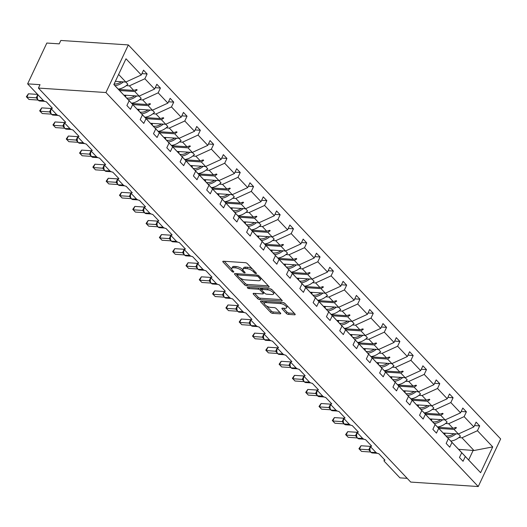 <?xml version="1.0" encoding="UTF-8"?>
<svg xmlns="http://www.w3.org/2000/svg" width="527" height="527" viewBox="0 0 527 527"><rect width="100%" height="100%" fill="white"/><g stroke="black" fill="none" stroke-linecap="round" stroke-linejoin="round"><path stroke-width="0.79" d="M255.997 273.618A1.12 0.441 -154.8 0 0 256.425 273.473A1.12 0.441 -154.8 0 0 256.26 273.052L247.367 263.638A1.607 0.632 -154.8 0 0 245.312 262.677L223.428 261.227A1.607 0.632 -154.8 0 0 222.809 261.432A1.607 0.632 -154.8 0 0 223.046 262.031L231.939 271.445A1.12 0.441 -154.8 0 0 233.375 272.123A1.12 0.441 -154.8 0 0 233.81 271.978A1.12 0.441 -154.8 0 0 233.645 271.557L232.493 270.338A5.132 2.016 -154.8 0 1 231.735 268.414A5.132 2.016 -154.8 0 1 233.705 267.762L235.529 267.881A5.132 2.016 -154.8 0 1 242.097 270.977L243.25 272.195A1.12 0.441 -154.8 0 0 244.686 272.867A1.12 0.441 -154.8 0 0 245.114 272.729A1.12 0.441 -154.8 0 0 244.95 272.307L243.803 271.089A5.132 2.016 -154.8 0 1 243.046 269.159A5.132 2.016 -154.8 0 1 245.015 268.507L246.84 268.632A5.132 2.016 -154.8 0 1 253.408 271.721L254.561 272.94A1.12 0.441 -154.8 0 0 255.997 273.618M286.378 313.433A1.607 0.632 -154.8 0 0 288.434 314.402L294.573 314.803A1.607 0.632 -154.8 0 0 295.186 314.599A1.607 0.632 -154.8 0 0 294.955 314L285.074 303.545A1.607 0.632 -154.8 0 0 283.025 302.577L261.135 301.134A1.607 0.632 -154.8 0 0 260.516 301.339A1.607 0.632 -154.8 0 0 260.753 301.938L270.634 312.392A1.607 0.632 -154.8 0 0 272.683 313.361L280.1 313.848A1.607 0.632 -154.8 0 0 280.72 313.644A1.607 0.632 -154.8 0 0 280.483 313.045L276.253 308.572A1.607 0.632 -154.8 0 0 274.198 307.603L270.522 307.36A4.295 1.686 -154.8 0 1 266.135 305.7A4.295 1.686 -154.8 0 1 264.402 303.163A4.295 1.686 -154.8 0 1 266.043 302.623L280.456 303.572A4.295 1.686 -154.8 0 1 284.843 305.232A4.295 1.686 -154.8 0 1 286.576 307.768A4.295 1.686 -154.8 0 1 284.936 308.315L282.531 308.157A1.607 0.632 -154.8 0 0 281.919 308.354A1.607 0.632 -154.8 0 0 282.149 308.96L286.378 313.433L287.017 312.07A1.607 0.632 -154.8 0 0 289.073 313.038L294.376 313.387M105.934 92.535L478.246 486.54L500.65 438.925L128.344 44.92L105.934 92.535L38.418 88.075L40.019 84.676L27.628 83.859L43.148 100.282A2.451 0.962 -154.8 0 0 46.284 101.757L52.423 108.252A2.451 0.962 25.2 0 0 51.488 108.562A2.451 0.962 25.2 0 0 51.844 109.484L56.448 114.359A2.451 0.962 -154.8 0 0 59.584 115.835L65.73 122.33A2.451 0.962 25.2 0 0 64.788 122.639A2.451 0.962 25.2 0 0 65.15 123.562L69.755 128.436A2.451 0.962 -154.8 0 0 72.891 129.912L79.03 136.407A2.451 0.962 25.2 0 0 78.088 136.717A2.451 0.962 25.2 0 0 78.451 137.639L83.055 142.514A2.451 0.962 -154.8 0 0 86.191 143.99L92.33 150.491A2.451 0.962 25.2 0 0 91.395 150.801A2.451 0.962 25.2 0 0 91.751 151.717L96.355 156.591A2.451 0.962 -154.8 0 0 99.498 158.067L105.637 164.569A2.451 0.962 25.2 0 0 104.695 164.879A2.451 0.962 25.2 0 0 105.057 165.801L109.662 170.669A2.451 0.962 -154.8 0 0 112.798 172.145L118.937 178.646A2.451 0.962 25.2 0 0 118.002 178.956A2.451 0.962 25.2 0 0 118.358 179.878L122.962 184.746A2.451 0.962 -154.8 0 0 126.105 186.222L132.244 192.724A2.451 0.962 25.2 0 0 131.302 193.034A2.451 0.962 25.2 0 0 131.664 193.956L136.269 198.824A2.451 0.962 -154.8 0 0 139.405 200.306L145.544 206.801A2.451 0.962 25.2 0 0 144.602 207.111A2.451 0.962 25.2 0 0 144.965 208.033L149.569 212.908A2.451 0.962 -154.8 0 0 152.705 214.384L158.844 220.879A2.451 0.962 25.2 0 0 157.909 221.188A2.451 0.962 25.2 0 0 158.265 222.111L162.869 226.985A2.451 0.962 -154.8 0 0 166.012 228.461L172.151 234.956A2.451 0.962 25.2 0 0 171.209 235.266A2.451 0.962 25.2 0 0 171.571 236.188L176.176 241.063A2.451 0.962 -154.8 0 0 179.312 242.539L185.451 249.034A2.451 0.962 25.2 0 0 184.516 249.343A2.451 0.962 25.2 0 0 184.872 250.266L189.476 255.14A2.451 0.962 -154.8 0 0 192.618 256.616L198.758 263.111A2.451 0.962 25.2 0 0 197.816 263.421A2.451 0.962 25.2 0 0 198.178 264.343L202.783 269.218A2.451 0.962 -154.8 0 0 205.919 270.694L212.058 277.189A2.451 0.962 25.2 0 0 211.116 277.498A2.451 0.962 25.2 0 0 211.479 278.421L216.083 283.295A2.451 0.962 -154.8 0 0 219.219 284.771L225.358 291.266A2.451 0.962 25.2 0 0 224.423 291.583A2.451 0.962 25.2 0 0 224.779 292.498L229.383 297.373A2.451 0.962 -154.8 0 0 232.526 298.849L238.665 305.35A2.451 0.962 25.2 0 0 237.723 305.66A2.451 0.962 25.2 0 0 238.085 306.576L242.69 311.45A2.451 0.962 -154.8 0 0 245.826 312.926L251.965 319.428A2.451 0.962 25.2 0 0 251.03 319.737A2.451 0.962 25.2 0 0 251.386 320.66L255.99 325.528A2.451 0.962 -154.8 0 0 259.132 327.003L265.272 333.505A2.451 0.962 25.2 0 0 264.33 333.815A2.451 0.962 25.2 0 0 264.692 334.737L269.297 339.605A2.451 0.962 -154.8 0 0 272.433 341.088L278.572 347.583A2.451 0.962 25.2 0 0 277.63 347.892A2.451 0.962 25.2 0 0 277.992 348.815L282.597 353.689A2.451 0.962 -154.8 0 0 285.733 355.165L291.872 361.66A2.451 0.962 25.2 0 0 290.937 361.97A2.451 0.962 25.2 0 0 291.293 362.892L295.897 367.767A2.451 0.962 -154.8 0 0 299.04 369.243L305.179 375.738A2.451 0.962 25.2 0 0 304.237 376.047A2.451 0.962 25.2 0 0 304.599 376.97L309.204 381.844A2.451 0.962 -154.8 0 0 312.34 383.32L318.479 389.815A2.451 0.962 25.2 0 0 317.544 390.125A2.451 0.962 25.2 0 0 317.9 391.047L322.504 395.922A2.451 0.962 -154.8 0 0 325.646 397.398L331.786 403.893A2.451 0.962 25.2 0 0 330.844 404.202A2.451 0.962 25.2 0 0 331.206 405.125L335.811 409.999A2.451 0.962 -154.8 0 0 338.947 411.475L345.086 417.97A2.451 0.962 25.2 0 0 344.144 418.28A2.451 0.962 25.2 0 0 344.506 419.202L349.111 424.077A2.451 0.962 -154.8 0 0 352.247 425.552L358.386 432.048A2.451 0.962 25.2 0 0 357.451 432.357A2.451 0.962 25.2 0 0 357.807 433.28L362.411 438.154A2.451 0.962 -154.8 0 0 365.554 439.63L371.693 446.132A2.451 0.962 25.2 0 0 370.751 446.441A2.451 0.962 25.2 0 0 371.113 447.357L375.718 452.232A2.451 0.962 -154.8 0 0 378.854 453.707L384.993 460.209A2.451 0.962 25.2 0 0 384.058 460.519A2.451 0.962 25.2 0 0 384.414 461.435L399.934 477.864L407.187 478.338M478.246 486.54L410.724 482.08L38.418 88.075M268.539 287.255A1.607 0.632 -154.8 0 0 269.159 287.05A1.607 0.632 -154.8 0 0 268.922 286.451L259.047 275.996A1.607 0.632 -154.8 0 0 256.992 275.028L235.101 273.585A1.607 0.632 -154.8 0 0 234.489 273.79A1.607 0.632 -154.8 0 0 234.726 274.389L244.6 284.843A1.607 0.632 -154.8 0 0 246.656 285.812L268.539 287.255L268.922 286.451M281.359 299.613L260.312 298.223A1.607 0.632 -154.8 0 1 258.256 297.254L257.617 298.618L253.388 294.145A1.607 0.632 -154.8 0 1 253.151 293.539A1.607 0.632 -154.8 0 1 253.77 293.341L262.644 293.928A1.607 0.632 -154.8 0 0 263.256 293.723A1.607 0.632 -154.8 0 0 263.026 293.117L260.219 290.153A1.607 0.632 -154.8 0 0 258.164 289.185L248.922 288.579A1.12 0.441 -154.8 0 1 247.776 288.144A1.12 0.441 -154.8 0 1 247.321 287.478A1.12 0.441 -154.8 0 1 247.756 287.334L270.008 288.803A1.607 0.632 -154.8 0 1 272.057 289.771L281.938 300.225L281.556 301.029A1.607 0.632 -154.8 0 0 282.176 300.825A1.607 0.632 -154.8 0 0 281.938 300.225M281.556 301.029L259.666 299.586A1.607 0.632 -154.8 0 1 257.617 298.618M458.622 449.333L473.99 450.519L492.732 446.903L480.604 472.679L465.301 456.494L463.049 461.29L459.465 457.495L461.724 452.7L443.925 433.78L452.001 442.41L449.742 447.206L446.165 443.418L448.418 438.622L430.625 419.703L438.695 428.332L436.442 433.128L432.858 429.34L435.118 424.545L422.694 411.323M474.484 425.572L479.689 425.915L476.112 422.127L473.852 426.923L464.129 416.633L448.668 423.715L445.552 423.504M443.154 432.996L458.385 433.998L473.852 426.923M461.184 411.495L466.388 411.837L462.805 408.05L460.552 412.845L450.829 402.556L435.361 409.637L432.252 409.426M429.854 418.919L445.084 419.92L460.552 412.845M447.884 397.417L453.088 397.76L449.505 393.972L447.245 398.761L437.529 388.478L422.061 395.553L418.945 395.349M416.547 404.835L431.778 405.843L447.245 398.761M435.118 424.545L425.394 414.255L423.135 419.051L419.558 415.263L421.811 410.467L409.393 397.239M434.577 383.34L439.781 383.682L436.198 379.888L433.945 384.684L424.222 374.401L408.754 381.476L405.645 381.271M403.247 390.757L418.478 391.765L433.945 384.684M421.811 410.467L412.094 400.177L409.835 404.973L406.251 401.185L408.511 396.39L390.718 377.464L398.787 386.1L396.535 390.896L392.951 387.108L395.21 382.312L377.411 363.386L385.487 372.022L383.228 376.818L379.651 373.03L381.904 368.235L364.111 349.309L372.181 357.945L369.928 362.741L366.344 358.946L368.604 354.157L350.811 335.231L358.88 343.867L356.621 348.663L353.044 344.869L355.297 340.073L337.504 321.154L345.58 329.79L343.321 334.586L339.737 330.791L341.997 325.996L324.204 307.076L332.273 315.713L330.021 320.508L326.437 316.714L328.696 311.918L316.272 298.697M421.277 369.262L426.481 369.605L422.898 365.81L420.645 370.606L410.922 360.323L395.454 367.398L392.338 367.194M389.947 376.68L405.177 377.688L420.645 370.606M407.97 355.178L413.175 355.527L409.598 351.733L407.338 356.529L397.615 346.239L382.154 353.321L379.038 353.116M376.64 362.602L391.871 363.61L407.338 356.529M394.67 341.101L399.874 341.45L396.291 337.655L394.038 342.451L384.315 332.162L368.847 339.243L365.738 339.039M363.34 348.525L378.57 349.533L394.038 342.451M381.37 327.023L386.574 327.366L382.991 323.578L380.731 328.374L371.015 318.084L355.547 325.166L352.431 324.961M350.033 334.447L365.264 335.455L380.731 328.374M368.063 312.946L373.268 313.288L369.684 309.501L367.431 314.296L357.708 304.007L342.24 311.088L339.131 310.884M336.733 320.37L351.964 321.378L367.431 314.296M354.763 298.868L359.967 299.211L356.384 295.423L354.131 300.219L344.408 289.929L328.94 297.011L325.824 296.806M323.433 306.292L338.663 307.294L354.131 300.219M341.456 284.791L346.661 285.133L343.084 281.346L340.824 286.141L331.101 275.852L315.64 282.933L312.524 282.722M310.126 292.215L325.357 293.216L340.824 286.141M328.696 311.918L318.973 301.635L316.714 306.424L313.137 302.636L315.39 297.841L302.972 284.62M328.156 270.713L333.36 271.056L329.777 267.268L327.524 272.064L317.801 261.774L302.333 268.856L299.224 268.645M296.826 278.137L312.056 279.139L327.524 272.064M315.39 297.841L305.667 287.551L303.414 292.347L299.83 288.559L302.09 283.763L289.666 270.542M314.856 256.636L320.06 256.978L316.477 253.191L314.217 257.986L304.501 247.697L289.033 254.772L285.917 254.567M283.519 264.06L298.75 265.061L314.217 257.986M302.09 283.763L292.366 273.473L290.107 278.269L286.53 274.481L288.783 269.686L270.99 250.766L279.066 259.396L276.807 264.192L273.223 260.404L275.483 255.608L257.69 236.689L265.76 245.318L263.507 250.114L259.923 246.326L262.183 241.531L244.383 222.605L252.459 231.241L250.2 236.037L246.623 232.249L248.876 227.453L231.083 208.527L239.153 217.164L236.9 221.959L233.316 218.171L235.576 213.376L217.783 194.45L225.852 203.086L223.593 207.882L220.016 204.087L222.269 199.292L209.851 186.071M301.549 242.558L306.754 242.901L303.17 239.106L300.917 243.902L291.194 233.619L275.726 240.694L272.617 240.49M270.219 249.976L285.45 250.984L300.917 243.902M288.249 228.481L293.453 228.823L289.87 225.029L287.617 229.825L277.894 219.542L262.426 226.617L259.31 226.412M256.919 235.898L272.149 236.906L287.617 229.825M274.942 214.397L280.147 214.746L276.57 210.952L274.31 215.747L264.587 205.464L249.126 212.539L246.01 212.335M243.612 221.821L258.843 222.829L274.31 215.747M261.642 200.319L266.846 200.668L263.263 196.874L261.01 201.67L251.287 191.38L235.819 198.462L232.71 198.257M230.312 207.743L245.542 208.751L261.01 201.67M248.342 186.242L253.546 186.584L249.963 182.797L247.703 187.592L237.987 177.303L222.519 184.384L219.403 184.18M217.005 193.666L232.236 194.674L247.703 187.592M235.035 172.164L240.24 172.507L236.656 168.719L234.403 173.515L224.68 163.225L209.212 170.307L206.103 170.102M203.705 179.588L218.936 180.596L234.403 173.515M222.269 199.292L212.552 189.009L210.293 193.804L206.709 190.01L208.969 185.214L196.551 171.993M221.735 158.087L226.939 158.429L223.356 154.642L221.096 159.437L211.38 149.148L195.912 156.229L192.796 156.025M190.405 165.511L205.635 166.519L221.096 159.437M208.969 185.214L199.246 174.931L196.993 179.727L193.409 175.932L195.669 171.137L183.244 157.916M208.428 144.009L213.633 144.352L210.056 140.564L207.796 145.36L198.073 135.07L182.612 142.152L179.496 141.947M177.098 151.433L192.329 152.435L207.796 145.36M195.669 171.137L185.945 160.854L183.686 165.649L180.109 161.855L182.362 157.059L164.569 138.14L172.639 146.769L170.386 151.565L166.802 147.777L169.062 142.982L151.269 124.062L159.338 132.692L157.079 137.488L153.502 133.7L155.755 128.904L137.962 109.985L146.038 118.615L143.779 123.41L140.195 119.622L142.455 114.827L124.622 95.901M195.128 129.932L200.332 130.274L196.749 126.487L194.496 131.282L184.773 120.993L169.305 128.074L166.196 127.863M163.798 137.356L179.028 138.357L194.496 131.282M181.828 115.854L187.032 116.197L183.449 112.409L181.189 117.205L171.473 106.915L156.005 113.997L152.889 113.786M150.491 123.278L165.722 124.28L181.189 117.205M168.521 101.777L173.726 102.119L170.142 98.332L167.889 103.121L158.166 92.838L142.698 99.913L139.589 99.708M137.191 109.194L152.422 110.202L167.889 103.121M155.221 87.699L160.425 88.042L156.842 84.248L154.582 89.043L144.866 78.76L147.119 73.964L143.542 70.17L141.282 74.966L125.986 58.78L113.852 84.557L129.155 100.749L113.885 84.498M123.891 95.117L139.121 96.125L154.582 89.043M129.155 100.749L126.895 105.545L130.479 109.333L132.732 104.537L124.662 95.907M115.36 81.356L125.815 82.047L141.282 74.966M27.628 83.859L46.831 43.043L59.222 43.86L60.822 40.46L128.344 44.92M473.99 450.519L461.968 437.792L458.852 437.588M461.968 437.792L477.436 430.711L479.689 425.915M465.301 456.494L457.192 447.858M466.388 411.837L464.129 416.633M453.088 397.76L450.829 402.556M439.781 383.682L437.529 388.478M425.394 414.255L417.285 405.619M426.481 369.605L424.222 374.401M412.094 400.177L403.978 391.541M413.175 355.527L410.922 360.323M399.874 341.45L397.615 346.239M386.574 327.366L384.315 332.162M373.268 313.288L371.015 318.084M359.967 299.211L357.708 304.007M346.661 285.133L344.408 289.929M333.36 271.056L331.101 275.852M318.973 301.635L310.858 292.992M320.06 256.978L317.801 261.774M305.667 287.551L297.557 278.915M306.754 242.901L304.501 247.697M292.366 273.473L284.257 264.837M293.453 228.823L291.194 233.619M280.147 214.746L277.894 219.542M266.846 200.668L264.587 205.464M253.546 186.584L251.287 191.38M240.24 172.507L237.987 177.303M226.939 158.429L224.68 163.225M212.552 189.009L204.436 180.372M213.633 144.352L211.38 149.148M199.246 174.931L191.136 166.295M200.332 130.274L198.073 135.07M185.945 160.854L177.83 152.217M187.032 116.197L184.773 120.993M173.726 102.119L171.473 106.915M160.425 88.042L158.166 92.838M492.732 446.903L477.436 430.711M461.724 452.7L452.001 442.41M448.418 438.622L438.695 428.332M408.511 396.39L398.787 386.1M395.21 382.312L385.487 372.022M381.904 368.235L372.181 357.945M368.604 354.157L358.88 343.867M355.297 340.073L345.58 329.79M341.997 325.996L332.273 315.713M288.783 269.686L279.066 259.396M275.483 255.608L265.76 245.318M262.183 241.531L252.459 231.241M248.876 227.453L239.153 217.164M235.576 213.376L225.852 203.086M182.362 157.059L172.639 146.769M169.062 142.982L159.338 132.692M155.755 128.904L146.038 118.615M142.455 114.827L132.732 104.537M437.805 427.298L453.003 428.299L448.668 423.715M450.796 441.046A13.076 8.504 -43.4 0 0 460.46 436.191L454.05 429.413L456.415 427.858L455.993 427.404L453.003 428.299M438.853 428.405L454.05 429.413M424.498 413.221L439.702 414.222L435.361 409.637M437.489 426.969A13.076 8.504 -43.4 0 0 447.153 422.107L440.743 415.329L443.115 413.781L442.687 413.326L439.702 414.222M425.546 414.327L440.743 415.329M422.707 411.323L417.325 405.625M411.198 399.143L426.396 400.145L422.061 395.553M424.189 412.891A13.076 8.504 -43.4 0 0 433.853 408.03L427.443 401.251L429.815 399.697L429.386 399.249L426.396 400.145M412.246 400.25L427.443 401.251M409.407 397.246L404.018 391.548M397.898 385.066L413.096 386.067L408.754 381.476M410.882 398.807A13.076 8.504 -43.4 0 0 420.553 393.952L414.143 387.174L416.508 385.619L416.08 385.171L413.096 386.067M398.946 386.172L414.143 387.174M384.591 370.988L399.789 371.99L395.454 367.398M397.582 384.73A13.076 8.504 -43.4 0 0 407.246 379.875L400.836 373.096L403.208 371.542L402.78 371.094L399.789 371.99M385.639 372.095L400.836 373.096M371.291 356.911L386.489 357.912L382.154 353.321M391.871 363.61L387.536 359.019L389.901 357.464L389.479 357.016L386.489 357.912M372.339 358.017L387.536 359.019M357.985 342.827L373.188 343.835L368.847 339.243M370.975 356.575A13.076 8.504 -43.4 0 0 380.639 351.72L374.229 344.941L376.601 343.387L376.173 342.939L373.188 343.835M359.032 343.94L374.229 344.941M344.684 328.749L359.882 329.757L355.547 325.166M365.264 335.455L360.929 330.864L363.301 329.309L362.872 328.855L359.882 329.757M345.732 329.862L360.929 330.864M331.384 314.672L346.582 315.68L342.24 311.088M344.368 328.42A13.076 8.504 -43.4 0 0 354.039 323.565L347.629 316.786L349.994 315.232L349.566 314.777L346.582 315.68M332.432 315.778L347.629 316.786M318.077 300.594L333.275 301.602L328.94 297.011M331.068 314.342A13.076 8.504 -43.4 0 0 340.732 309.487L334.322 302.709L336.694 301.154L336.266 300.7L333.275 301.602M319.125 301.701L334.322 302.709M316.286 298.697L310.897 292.999M304.777 286.517L319.975 287.518L315.64 282.933M317.768 300.265A13.076 8.504 -43.4 0 0 327.432 295.41L321.022 288.631L323.387 287.077L322.965 286.622L319.975 287.518M305.825 287.623L321.022 288.631M302.979 284.62L297.597 278.921M291.471 272.439L306.674 273.441L302.333 268.856M304.461 286.187A13.076 8.504 -43.4 0 0 314.125 281.332L307.715 274.554L310.087 272.999L309.659 272.545L306.674 273.441M292.518 273.546L307.715 274.554M289.679 270.542L284.297 264.844M278.17 258.362L293.368 259.363L289.033 254.772M291.161 272.11A13.076 8.504 -43.4 0 0 300.825 267.248L294.415 260.47L296.787 258.915L296.358 258.467L293.368 259.363M279.218 259.468L294.415 260.47M264.87 244.284L280.068 245.286L275.726 240.694M277.854 258.026A13.076 8.504 -43.4 0 0 287.525 253.171L281.115 246.392L283.48 244.838L283.052 244.39L280.068 245.286M265.911 245.391L281.115 246.392M251.563 230.207L266.761 231.208L262.426 226.617M264.554 243.948A13.076 8.504 -43.4 0 0 274.218 239.093L267.808 232.315L270.18 230.76L269.752 230.312L266.761 231.208M252.611 231.313L267.808 232.315M238.263 216.129L253.461 217.131L249.126 212.539M251.254 229.871A13.076 8.504 -43.4 0 0 260.918 225.016L254.508 218.237L256.873 216.683L256.451 216.235L253.461 217.131M239.311 217.236L254.508 218.237M224.957 202.045L240.154 203.053L235.819 198.462M237.947 215.793A13.076 8.504 -43.4 0 0 247.611 210.938L241.201 204.16L243.573 202.605L243.145 202.157L240.154 203.053M226.004 203.158L241.201 204.16M211.656 187.968L226.854 188.976L222.519 184.384M224.647 201.716A13.076 8.504 -43.4 0 0 234.311 196.861L227.901 190.082L230.266 188.528L229.844 188.08L226.854 188.976M212.704 189.081L227.901 190.082M209.865 186.071L204.476 180.372M198.356 173.89L213.554 174.898L209.212 170.307M211.34 187.638A13.076 8.504 -43.4 0 0 221.011 182.783L214.601 176.005L216.966 174.45L216.538 173.996L213.554 174.898M199.397 175.004L214.601 176.005M196.558 171.993L191.176 166.295M185.049 159.813L200.247 160.821L195.912 156.229M205.635 166.519L201.294 161.927L203.666 160.373L203.238 159.918L200.247 160.821M186.097 160.919L201.294 161.927M183.258 157.916L177.869 152.217M171.749 145.735L186.947 146.737L182.612 142.152M184.74 159.483A13.076 8.504 -43.4 0 0 194.404 154.628L187.994 147.85L190.359 146.295L189.937 145.841L186.947 146.737M172.797 146.842L187.994 147.85M158.443 131.658L173.64 132.659L169.305 128.074M171.433 145.406A13.076 8.504 -43.4 0 0 181.097 140.551L174.687 133.772L177.059 132.218L176.631 131.763L173.64 132.659M159.49 132.764L174.687 133.772M145.142 117.58L160.34 118.582L156.005 113.997M165.722 124.28L161.387 119.688L163.752 118.14L163.33 117.686L160.34 118.582M146.19 118.687L161.387 119.688M131.842 103.503L147.04 104.504L142.698 99.913M144.826 117.251A13.076 8.504 -43.4 0 0 154.497 112.389L148.087 105.611L150.452 104.056L150.024 103.608L147.04 104.504M132.883 104.609L148.087 105.611M118.535 89.425L133.733 90.427L129.398 85.835L126.282 85.631M131.526 103.167A13.076 8.504 -43.4 0 0 141.19 98.312L134.78 91.533L137.152 89.979L136.724 89.531L133.733 90.427M119.583 90.532L134.78 91.533M129.398 85.835L144.866 78.76M141.915 73.622L147.119 73.964M118.226 89.089A13.076 8.504 -43.4 0 0 127.89 84.234L118.621 74.432M480.604 472.679L457.232 447.858M468.655 459.952L473.2 450.295M135.571 89.873L137.152 89.979M148.871 103.957L150.452 104.056M162.171 118.035L163.752 118.14M175.478 132.112L177.059 132.218M188.778 146.19L190.359 146.295M202.085 160.267L203.666 160.373M215.385 174.345L216.966 174.45M228.685 188.422L230.266 188.528M241.992 202.5L243.573 202.605M255.292 216.577L256.873 216.683M268.599 230.655L270.18 230.76M281.899 244.739L283.48 244.838M295.199 258.816L296.787 258.915M308.506 272.894L310.087 272.999M321.806 286.971L323.387 287.077M335.113 301.049L336.694 301.154M348.413 315.126L349.994 315.232M361.713 329.204L363.301 329.309M375.02 343.281L376.601 343.387M388.32 357.359L389.901 357.464M401.627 371.436L403.208 371.542M414.927 385.514L416.508 385.619M428.227 399.598L429.815 399.697M441.534 413.675L443.115 413.781M454.834 427.753L456.415 427.858M252.585 269.159A5.132 2.016 -154.8 0 0 247.479 267.268L246.84 268.632M243.046 269.159L243.685 267.795A5.132 2.016 -154.8 0 1 245.654 267.149L247.479 267.268M231.735 268.414L232.374 267.051A5.132 2.016 -154.8 0 1 234.344 266.405L236.168 266.524A5.132 2.016 -154.8 0 1 242.736 269.613L243.039 269.936M224.265 261.287L231.728 269.185M240.022 277.96L245.239 283.486A1.607 0.632 -154.8 0 0 247.295 284.448L268.342 285.838M235.938 273.638L237.216 274.989M258.263 276.859A1.12 0.441 -154.8 0 0 256.827 276.181L237.611 274.916A1.12 0.441 -154.8 0 0 237.183 275.054A1.12 0.441 -154.8 0 0 237.348 275.476L238.56 276.761A5.132 2.016 -154.8 0 0 245.127 279.857L258.263 280.72A5.132 2.016 -154.8 0 0 260.233 280.074A5.132 2.016 -154.8 0 0 259.475 278.144L258.263 276.859L258.777 275.759M260.233 280.074L260.872 278.711A5.132 2.016 -154.8 0 0 260.878 277.94M258.256 297.254L254.607 293.394M263.902 292.36L263.256 293.723M262.835 288.335L262.301 289.461A1.607 0.632 -154.8 0 0 261.688 289.659L260.858 288.789A1.607 0.632 -154.8 0 0 259.903 288.137M262.327 288.295A1.607 0.632 -154.8 0 0 262.327 288.302L261.688 289.659A1.607 0.632 -154.8 0 0 261.919 290.265L264.725 293.229A1.607 0.632 -154.8 0 0 266.781 294.198L271.86 294.534A4.295 1.686 -154.8 0 0 273.5 293.994A4.295 1.686 -154.8 0 0 271.767 291.457A4.295 1.686 -154.8 0 0 267.38 289.797L262.301 289.461M273.5 293.994L274.139 292.63A4.295 1.686 -154.8 0 0 274.145 291.978M272.294 290.021A4.295 1.686 -154.8 0 0 269.732 288.789M283.368 308.209L287.017 312.07M286.576 307.768L287.215 306.411A4.295 1.686 -154.8 0 0 287.248 305.844M285.226 303.704A4.295 1.686 -154.8 0 0 282.808 302.564M265.456 301.418A4.295 1.686 -154.8 0 0 265.041 301.8L264.402 303.163M266.392 305.871L271.273 311.029A1.607 0.632 -154.8 0 0 273.322 311.997L279.903 312.432M261.972 301.187L264.37 303.73M37.503 95.539L37.061 97.284L37.891 94.722M37.088 96.948L37.206 98.562L38.24 100.301A0.817 0.534 -43.4 0 0 38.517 100.42A3.511 2.286 93.8 0 0 39.657 101L44.729 101.336M28.438 93.799L26.837 97.199L28.972 99.458L26.35 96.751L28.438 93.799L37.595 94.405M26.35 96.751L26.837 97.199L36.244 97.824L37.819 94.445M28.972 99.458L38.01 100.051M37.443 99.214L36.244 97.824M37.265 98.022L36.297 97.824M114.985 85.664A13.076 8.504 -43.4 0 0 123.437 81.889M114.095 84.037A11.113 7.226 -43.4 0 0 121.467 81.757M125.617 95.235A18.307 11.91 136.6 0 1 125.689 96.237A11.113 7.226 -43.4 0 0 125.755 97.067M128.285 99.741A13.076 8.504 -43.4 0 0 136.737 95.967M126.645 98.002A11.113 7.226 -43.4 0 0 134.767 95.835M138.924 109.313A18.307 11.91 136.6 0 1 138.99 110.314A11.113 7.226 -43.4 0 0 139.062 111.144M141.585 113.819A13.076 8.504 -43.4 0 0 150.043 110.044M139.945 112.08A11.113 7.226 -43.4 0 0 148.067 109.919M152.224 123.39A18.307 11.91 136.6 0 1 152.29 124.392A11.113 7.226 -43.4 0 0 152.362 125.222M158.133 131.328A13.076 8.504 -43.4 0 0 167.797 126.473L165.728 124.28M154.892 127.896A13.076 8.504 -43.4 0 0 163.344 124.122M153.252 126.157A11.113 7.226 -43.4 0 0 161.374 123.997M165.531 137.468A18.307 11.91 136.6 0 1 165.597 138.469A11.113 7.226 -43.4 0 0 165.662 139.299M168.192 141.974A13.076 8.504 -43.4 0 0 176.644 138.199M166.552 140.235A11.113 7.226 -43.4 0 0 174.674 138.074M50.803 109.616L50.361 111.362L51.567 108.391M50.388 111.026L50.513 112.64L51.541 114.379A0.817 0.534 -43.4 0 0 51.817 114.497A3.511 2.286 93.8 0 0 52.963 115.077L58.036 115.413M41.745 107.877L40.144 111.276L42.272 113.536L39.65 110.828L41.745 107.877L51.198 108.503M39.65 110.828L40.144 111.276L49.545 111.902L51.145 108.496M42.272 113.536L51.31 114.128M50.744 113.292L49.545 111.902M50.572 112.099L49.597 111.902M64.103 123.693L63.668 125.439L64.867 122.475M63.688 125.11L63.813 126.717L64.847 128.456A0.817 0.534 -43.4 0 0 65.117 128.575A3.511 2.286 93.8 0 0 66.264 129.155L71.336 129.49M55.045 121.954L53.444 125.36L55.579 127.613L52.957 124.906L55.045 121.954L64.505 122.58M52.957 124.906L53.444 125.36L62.845 125.979L64.446 122.574M55.579 127.613L64.617 128.213M64.05 127.369L62.845 125.979M63.872 126.177L62.904 125.979M77.41 137.778L76.968 139.517L78.167 136.552M76.995 139.187L77.113 140.795L78.148 142.534A0.817 0.534 -43.4 0 0 78.424 142.652A3.511 2.286 93.8 0 0 79.57 143.232L84.643 143.568M68.352 136.032L66.751 139.438L68.879 141.691L66.257 138.983L68.352 136.032L77.805 136.658M66.257 138.983L66.751 139.438L76.151 140.057L77.752 136.658M68.879 141.691L77.917 142.29M77.35 141.447L76.151 140.057M77.173 140.254L76.204 140.057M90.71 151.855L90.269 153.594L91.474 150.63M90.295 153.265L90.42 154.872L91.454 156.611A0.817 0.534 -43.4 0 0 91.724 156.73A3.511 2.286 93.8 0 0 92.871 157.316L97.943 157.645M81.652 150.109L80.051 153.515L82.186 155.768L79.564 153.061L81.652 150.109L91.112 150.735M79.564 153.061L80.051 153.515L89.452 154.134L91.052 150.735M82.186 155.768L91.217 156.367A0.817 0.534 136.6 0 0 91.467 156.46L96.573 156.796M90.651 155.531L89.452 154.134M90.479 154.332L89.511 154.134M178.831 151.545A18.307 11.91 136.6 0 1 178.897 152.547A11.113 7.226 -43.4 0 0 178.969 153.377M181.499 156.051A13.076 8.504 -43.4 0 0 189.951 152.283M179.852 154.319A11.113 7.226 -43.4 0 0 187.981 152.151M104.017 165.933L103.575 167.678L104.774 164.707M103.602 167.342L103.72 168.95L104.754 170.689A0.817 0.534 -43.4 0 0 105.031 170.807A3.511 2.286 93.8 0 0 106.171 171.394L111.243 171.723M94.952 164.193L93.351 167.593L95.486 169.846L92.864 167.138L94.952 164.193L104.412 164.813M92.864 167.138L93.351 167.593L102.758 168.212L104.359 164.813M95.486 169.846L104.524 170.445M103.957 169.608L102.758 168.212M103.779 168.409L102.811 168.218M192.138 165.623A18.307 11.91 136.6 0 1 192.203 166.624A11.113 7.226 -43.4 0 0 192.269 167.454M198.04 173.561A13.076 8.504 -43.4 0 0 207.704 168.706L205.635 166.512M194.799 170.129A13.076 8.504 -43.4 0 0 203.251 166.361M193.159 168.396A11.113 7.226 -43.4 0 0 201.281 166.229M117.317 180.01L116.875 181.756L118.081 178.785M116.902 181.42L117.027 183.027L118.055 184.766A0.817 0.534 -43.4 0 0 118.331 184.885A3.511 2.286 93.8 0 0 119.477 185.471L124.55 185.807M108.259 178.271L106.658 181.67L108.786 183.923L106.164 181.222L108.259 178.271L117.712 178.89M106.164 181.222L106.658 181.67L116.059 182.289L117.659 178.89M108.786 183.923L117.824 184.522M117.257 183.686L116.059 182.289A1.798 1.028 -169.8 0 0 116.882 181.657M117.086 182.487L116.111 182.296M205.438 179.7A18.307 11.91 136.6 0 1 205.504 180.708A11.113 7.226 -43.4 0 0 205.576 181.532M208.099 184.206A13.076 8.504 -43.4 0 0 216.557 180.438M206.459 182.474A11.113 7.226 -43.4 0 0 214.581 180.306M130.617 194.088L130.182 195.833L131.381 192.862M130.202 195.497L130.327 197.105L131.361 198.844A0.817 0.534 -43.4 0 0 131.631 198.962A3.511 2.286 93.8 0 0 132.778 199.549L137.85 199.885M121.559 192.348L119.958 195.748L122.093 198L119.471 195.3L121.559 192.348L131.019 192.968M119.471 195.3L119.958 195.748L129.359 196.367L130.959 192.968M122.093 198L131.131 198.6M130.564 197.763L129.359 196.367M130.386 196.564L129.418 196.373M218.738 193.778A18.307 11.91 136.6 0 1 218.804 194.786A11.113 7.226 -43.4 0 0 218.876 195.609M221.406 198.29A13.076 8.504 -43.4 0 0 229.858 194.516M219.766 196.551A11.113 7.226 -43.4 0 0 227.888 194.384M143.924 208.165L143.482 209.911L144.681 206.94M143.509 209.575L143.627 211.189L144.661 212.928A0.817 0.534 -43.4 0 0 144.938 213.046A3.511 2.286 93.8 0 0 146.084 213.626L151.157 213.962M134.866 206.426L133.265 209.825L135.393 212.085L132.771 209.377L134.866 206.426L144.319 207.045M132.771 209.377L133.265 209.825L142.665 210.444L144.266 207.045M135.393 212.085L144.431 212.677M143.864 211.841L142.665 210.444M143.687 210.648L142.718 210.451M232.045 207.855A18.307 11.91 136.6 0 1 232.111 208.863A11.113 7.226 -43.4 0 0 232.176 209.687M234.706 212.368A13.076 8.504 -43.4 0 0 243.158 208.593M233.066 210.629A11.113 7.226 -43.4 0 0 241.188 208.461M157.224 222.242L156.782 223.988L157.988 221.017M156.809 223.652L156.934 225.266L157.968 227.005A0.817 0.534 -43.4 0 0 158.238 227.124A3.511 2.286 93.8 0 0 159.385 227.704L164.457 228.039M148.166 220.503L146.565 223.903L148.7 226.162L146.078 223.455L148.166 220.503L157.626 221.129M146.078 223.455L146.565 223.903L155.966 224.522L157.566 221.123M148.7 226.162L157.731 226.755M157.165 225.918L155.966 224.522M156.993 224.726L156.025 224.528M245.345 221.939A18.307 11.91 136.6 0 1 245.411 222.941A11.113 7.226 -43.4 0 0 245.483 223.764M248.013 226.445A13.076 8.504 -43.4 0 0 256.465 222.671M246.366 224.706A11.113 7.226 -43.4 0 0 254.495 222.539M170.531 236.32L170.089 238.066L171.288 235.095M170.116 237.73L170.234 239.344L171.268 241.083A0.817 0.534 -43.4 0 0 171.545 241.201A3.511 2.286 93.8 0 0 172.685 241.781L177.757 242.117M161.466 234.581L159.865 237.98L162 240.24L159.378 237.532L161.466 234.581L170.926 235.207M159.378 237.532L159.865 237.98L169.272 238.606L170.873 235.2M162 240.24L171.038 240.832M170.471 239.996L169.272 238.606M170.293 238.803L169.325 238.606M258.652 236.017A18.307 11.91 136.6 0 1 258.717 237.018A11.113 7.226 -43.4 0 0 258.783 237.848M261.313 240.523A13.076 8.504 -43.4 0 0 269.765 236.748M259.673 238.784A11.113 7.226 -43.4 0 0 267.795 236.616M183.831 250.397L183.389 252.143L184.595 249.172M183.416 251.807L183.541 253.421L184.575 255.16A0.817 0.534 -43.4 0 0 184.845 255.279A3.511 2.286 93.8 0 0 185.991 255.858L191.064 256.194M174.773 248.658L173.172 252.058L175.3 254.317L172.678 251.61L174.773 248.658L184.226 249.284M172.678 251.61L173.172 252.058L182.573 252.683L184.173 249.278M175.3 254.317L184.338 254.91M183.771 254.073L182.573 252.683M183.6 252.881L182.625 252.683M271.952 250.094A18.307 11.91 136.6 0 1 272.018 251.096A11.113 7.226 -43.4 0 0 272.09 251.926M274.613 254.6A13.076 8.504 -43.4 0 0 283.071 250.826M272.973 252.861A11.113 7.226 -43.4 0 0 281.095 250.694M197.131 264.475L196.696 266.221L197.895 263.256M196.716 265.891L196.841 267.499L197.875 269.238A0.817 0.534 -43.4 0 0 198.145 269.356A3.511 2.286 93.8 0 0 199.292 269.936L204.364 270.272M188.073 262.736L186.472 266.135L188.607 268.395L185.985 265.687L188.073 262.736L197.533 263.362M185.985 265.687L186.472 266.135L195.873 266.761L197.473 263.355M188.607 268.395L197.645 268.994M197.078 268.151L195.873 266.761M196.9 266.958L195.932 266.761M285.252 264.172A18.307 11.91 136.6 0 1 285.324 265.173A11.113 7.226 -43.4 0 0 285.39 266.003M287.92 268.678A13.076 8.504 -43.4 0 0 296.372 264.903M286.28 266.939A11.113 7.226 -43.4 0 0 294.402 264.778M210.438 278.559L209.996 280.298L211.195 277.334M210.023 279.969L210.141 281.576L211.175 283.315A0.817 0.534 -43.4 0 0 211.452 283.434A3.511 2.286 93.8 0 0 212.598 284.013L217.671 284.349M201.38 276.813L199.779 280.219L201.907 282.472L199.285 279.765L201.38 276.813L210.833 277.439M199.285 279.765L199.779 280.219L209.179 280.838L210.78 277.439M201.907 282.472L210.945 283.071M210.378 282.228L209.179 280.838A1.798 1.028 -169.8 0 0 209.996 280.199M210.201 281.036L209.232 280.838M298.559 278.249A18.307 11.91 136.6 0 1 298.625 279.251A11.113 7.226 -43.4 0 0 298.69 280.081M301.22 282.755A13.076 8.504 -43.4 0 0 309.672 278.981M299.58 281.016A11.113 7.226 -43.4 0 0 307.702 278.855M223.738 292.637L223.296 294.376L224.502 291.411M223.323 294.046L223.448 295.654L224.482 297.393A0.817 0.534 -43.4 0 0 224.752 297.511A3.511 2.286 93.8 0 0 225.899 298.091L230.971 298.427M214.68 290.891L213.079 294.297L215.214 296.549L212.592 293.842L214.68 290.891L224.14 291.517M212.592 293.842L213.079 294.297L222.48 294.916L224.278 291.635M215.214 296.549L224.245 297.149M223.679 296.306L222.48 294.916M223.507 295.113L222.539 294.916M311.859 292.327A18.307 11.91 136.6 0 1 311.925 293.328A11.113 7.226 -43.4 0 0 311.997 294.158M314.527 296.833A13.076 8.504 -43.4 0 0 322.979 293.065M312.88 295.1A11.113 7.226 -43.4 0 0 321.009 292.933M237.045 306.714L236.603 308.46L237.802 305.489M236.63 308.124L236.748 309.731L237.782 311.47A0.817 0.534 -43.4 0 0 238.059 311.589A3.511 2.286 93.8 0 0 239.199 312.175L244.271 312.504M227.98 304.968L226.379 308.374L228.514 310.627L225.892 307.92L227.98 304.968L237.44 305.594M225.892 307.92L226.379 308.374L235.786 308.993L237.387 305.594M228.514 310.627L237.552 311.226M236.985 310.39L235.786 308.993M236.807 309.191L235.839 308.993M325.166 306.404A18.307 11.91 136.6 0 1 325.231 307.406A11.113 7.226 -43.4 0 0 325.297 308.236M327.827 310.91A13.076 8.504 -43.4 0 0 336.279 307.142M326.187 309.178A11.113 7.226 -43.4 0 0 334.309 307.01M250.345 320.791L249.903 322.537L251.109 319.566M249.93 322.201L250.055 323.809L251.089 325.548A0.817 0.534 -43.4 0 0 251.359 325.666A3.511 2.286 93.8 0 0 252.505 326.253L257.578 326.588M241.287 319.052L239.686 322.452L241.814 324.704L239.192 322.004L241.287 319.052L250.74 319.672M239.192 322.004L239.686 322.452L249.087 323.071L250.687 319.672M241.814 324.704L250.852 325.304M250.285 324.467L249.087 323.071M250.114 323.268L249.139 323.077M338.466 320.482A18.307 11.91 136.6 0 1 338.532 321.483A11.113 7.226 -43.4 0 0 338.604 322.313M341.127 324.988A13.076 8.504 -43.4 0 0 349.585 321.22M339.487 323.255A11.113 7.226 -43.4 0 0 347.609 321.088M263.645 334.869L263.21 336.615L264.409 333.644M263.23 336.279L263.355 337.886L264.389 339.625A0.817 0.534 -43.4 0 0 264.666 339.744A3.511 2.286 93.8 0 0 265.806 340.33L270.878 340.666M254.587 333.13L252.986 336.529L255.121 338.782L252.499 336.081L254.587 333.13L264.047 333.749M252.499 336.081L252.986 336.529L262.387 337.148L263.987 333.749M255.121 338.782L264.159 339.381M263.592 338.545L262.387 337.148M263.414 337.346L262.446 337.155M351.766 334.559A18.307 11.91 136.6 0 1 351.838 335.567A11.113 7.226 -43.4 0 0 351.904 336.391M357.675 342.497A13.076 8.504 -43.4 0 0 367.339 337.642L365.27 335.449M354.434 339.065A13.076 8.504 -43.4 0 0 362.886 335.297M352.794 337.333A11.113 7.226 -43.4 0 0 360.916 335.165M276.952 348.946L276.51 350.692L277.716 347.721M276.537 350.356L276.655 351.964L277.689 353.703A0.817 0.534 -43.4 0 0 277.966 353.828A3.511 2.286 93.8 0 0 279.112 354.407L284.185 354.743M267.894 347.207L266.293 350.607L268.421 352.866L265.799 350.159L267.894 347.207L277.347 347.827M265.799 350.159L266.293 350.607L275.693 351.226L277.294 347.827M268.421 352.866L277.459 353.459M276.892 352.622L275.693 351.226A1.798 1.028 -169.8 0 0 276.51 350.593M276.715 351.43L275.746 351.232M365.073 348.637A18.307 11.91 136.6 0 1 365.139 349.645A11.113 7.226 -43.4 0 0 365.204 350.468M367.734 353.149A13.076 8.504 -43.4 0 0 376.186 349.375M366.094 351.41A11.113 7.226 -43.4 0 0 374.216 349.243M290.252 363.024L289.81 364.77L291.016 361.799M289.837 364.434L289.962 366.048L290.996 367.787A0.817 0.534 -43.4 0 0 291.266 367.905A3.511 2.286 93.8 0 0 292.413 368.485L297.485 368.821M281.194 361.285L279.593 364.684L281.728 366.944L279.106 364.236L281.194 361.285L290.654 361.911M279.106 364.236L279.593 364.684L288.994 365.303L290.594 361.904M281.728 366.944L290.759 367.536M290.193 366.7L288.994 365.303M290.021 365.507L289.053 365.31M378.373 362.721A18.307 11.91 136.6 0 1 378.439 363.722A11.113 7.226 -43.4 0 0 378.511 364.546M384.282 370.652A13.076 8.504 -43.4 0 0 393.946 365.797L391.877 363.61M381.041 367.227A13.076 8.504 -43.4 0 0 389.493 363.452M379.4 365.488A11.113 7.226 -43.4 0 0 387.523 363.32M303.559 377.101L303.117 378.847L304.316 375.876M303.144 378.511L303.262 380.125L304.296 381.864A0.817 0.534 -43.4 0 0 304.573 381.983A3.511 2.286 93.8 0 0 305.713 382.562L310.785 382.898M294.494 375.362L292.893 378.761L295.028 381.021L292.406 378.314L294.494 375.362L303.954 375.988M292.406 378.314L292.893 378.761L302.3 379.381L303.901 375.982M295.028 381.021L304.066 381.614M303.499 380.777L302.3 379.381M303.321 379.585L302.353 379.387M391.68 376.798A18.307 11.91 136.6 0 1 391.745 377.8A11.113 7.226 -43.4 0 0 391.811 378.623M394.341 381.304A13.076 8.504 -43.4 0 0 402.793 377.53M392.701 379.565A11.113 7.226 -43.4 0 0 400.823 377.398M316.859 391.179L316.417 392.925L317.623 389.954M316.444 392.589L316.569 394.203L317.603 395.942A0.817 0.534 -43.4 0 0 317.873 396.06A3.511 2.286 93.8 0 0 319.019 396.64L324.092 396.976M307.801 389.44L306.2 392.839L308.328 395.098L305.706 392.391L307.801 389.44L317.254 390.066M305.706 392.391L306.2 392.839L315.601 393.465L317.201 390.059M308.328 395.098L317.366 395.691A0.817 0.534 136.6 0 0 317.616 395.79L322.722 396.126M316.799 394.855L315.601 393.465M316.628 393.662L315.653 393.465M404.98 390.876A18.307 11.91 136.6 0 1 405.046 391.877A11.113 7.226 -43.4 0 0 405.118 392.707M407.641 395.382A13.076 8.504 -43.4 0 0 416.099 391.607M406.001 393.643A11.113 7.226 -43.4 0 0 414.123 391.475M330.159 405.256L329.724 407.002L330.923 404.031M329.744 406.666L329.869 408.28L330.903 410.019A0.817 0.534 -43.4 0 0 331.18 410.138A3.511 2.286 93.8 0 0 332.32 410.717L337.392 411.053M321.101 403.517L319.5 406.916L321.635 409.176L319.013 406.469L321.101 403.517L330.561 404.143M319.013 406.469L319.5 406.916L328.901 407.542L330.501 404.137M321.635 409.176L330.673 409.769M330.106 408.932L328.901 407.542M329.928 407.74L328.96 407.542M418.28 404.953A18.307 11.91 136.6 0 1 418.352 405.955A11.113 7.226 -43.4 0 0 418.418 406.785M420.948 409.459A13.076 8.504 -43.4 0 0 429.4 405.685M419.308 407.72A11.113 7.226 -43.4 0 0 427.43 405.559M343.466 419.334L343.024 421.08L344.23 418.115M343.051 420.75L343.169 422.358L344.203 424.097A0.817 0.534 -43.4 0 0 344.48 424.215A3.511 2.286 93.8 0 0 345.626 424.795L350.699 425.131M334.408 417.595L332.807 421.001L334.935 423.253L332.313 420.546L334.408 417.595L343.861 418.221M332.313 420.546L332.807 421.001L342.207 421.62L343.808 418.214M334.935 423.253L343.973 423.853A0.817 0.534 136.6 0 0 344.223 423.945L349.322 424.281M343.406 423.01L342.207 421.62M343.229 421.817L342.26 421.62M431.587 419.031A18.307 11.91 136.6 0 1 431.653 420.032A11.113 7.226 -43.4 0 0 431.718 420.862M434.248 423.537A13.076 8.504 -43.4 0 0 442.7 419.762M432.608 421.798A11.113 7.226 -43.4 0 0 440.73 419.637M356.766 433.418L356.324 435.157L357.53 432.193M356.351 434.828L356.476 436.435L357.51 438.174A0.817 0.534 -43.4 0 0 357.78 438.293A3.511 2.286 93.8 0 0 358.927 438.872L363.999 439.208M347.708 431.672L346.107 435.078L348.242 437.331L345.62 434.623L347.708 431.672L357.168 432.298M345.62 434.623L346.107 435.078L355.508 435.697L357.108 432.298M348.242 437.331L357.273 437.93M356.707 437.087L355.508 435.697M356.535 435.895L355.567 435.697M444.887 433.108A18.307 11.91 136.6 0 1 444.953 434.11A11.113 7.226 -43.4 0 0 445.025 434.94M447.555 437.614A13.076 8.504 -43.4 0 0 456.007 433.84M445.914 435.875A11.113 7.226 -43.4 0 0 454.037 433.714M370.073 447.495L369.631 449.235L370.83 446.27M369.658 448.905L369.776 450.513L370.81 452.252A0.817 0.534 -43.4 0 0 371.087 452.37A3.511 2.286 93.8 0 0 372.233 452.957L377.306 453.286M361.008 445.75L359.407 449.156L361.542 451.408L358.92 448.701L361.008 445.75L370.468 446.376M358.92 448.701L359.407 449.156L368.814 449.775L370.415 446.376M361.542 451.408L370.58 452.008M370.013 451.171L368.814 449.775A1.798 1.028 -169.8 0 0 369.631 449.136M369.835 449.972L368.867 449.775M253.942 270.595L253.408 271.721M245.654 267.149L245.015 268.507M243.777 271.062L243.25 272.195M242.736 269.613L242.097 270.977M236.168 266.524L235.529 267.881M234.344 266.405L233.705 267.762M232.473 270.318L231.939 271.445M223.428 261.227L223.046 262.031M255.088 271.813L254.561 272.94M247.295 284.448L246.656 285.812M245.239 283.486L244.6 284.843M235.101 273.585L234.726 274.389M257.341 275.081L256.827 276.181M238.145 273.783L237.611 274.916M260.009 277.018L259.475 278.144M260.312 298.223L259.666 299.586M253.77 293.341L253.388 294.145M263.553 291.991L263.026 293.117M260.858 288.789L260.219 290.153M258.698 288.058L258.164 289.185M249.455 287.446L248.922 288.579M267.907 288.664L267.38 289.797M282.531 308.157L282.149 308.96M280.983 302.445L280.456 303.572M266.576 301.497L266.043 302.623M280.483 313.045L280.1 313.848M273.322 311.997L272.683 313.361M271.273 311.029L270.634 312.392M261.135 301.134L260.753 301.938M294.955 314L294.573 314.803M289.073 313.038L288.434 314.402M38.03 94.867A3.511 2.286 93.8 0 0 37.799 95.282A3.511 2.286 93.8 0 0 38.26 100.15A0.817 0.534 136.6 0 1 37.984 100.031M43.359 100.486L38.517 100.42L43.715 100.762M38.148 100.13A0.817 0.534 -43.4 0 0 38.24 100.301L39.657 101M36.244 97.791A1.798 1.028 -169.8 0 0 37.061 97.185M124.682 95.17L125.689 96.237M137.982 109.247L138.99 110.314M151.289 123.331L152.29 124.392M164.589 137.409L165.597 138.469M51.448 108.773A3.511 2.286 93.8 0 0 51.106 109.359A3.511 2.286 93.8 0 0 51.56 114.227A0.817 0.534 136.6 0 1 51.29 114.109M56.666 114.563L51.817 114.497L57.015 114.84M51.455 114.207A0.817 0.534 -43.4 0 0 51.541 114.379L52.963 115.077M49.551 111.869A1.798 1.028 -169.8 0 0 50.368 111.263M64.749 122.85A3.511 2.286 93.8 0 0 64.406 123.437A3.511 2.286 93.8 0 0 64.867 128.305A0.817 0.534 136.6 0 1 64.59 128.186M69.966 128.641L65.117 128.575L70.315 128.917M64.755 128.285A0.817 0.534 -43.4 0 0 64.847 128.456L66.264 129.155M62.851 125.953A1.798 1.028 -169.8 0 0 63.668 125.34M78.055 136.928A3.511 2.286 93.8 0 0 77.713 137.514A3.511 2.286 93.8 0 0 78.167 142.382A0.817 0.534 136.6 0 1 77.891 142.264M83.266 142.718L78.424 142.652L83.622 142.995M78.062 142.362A0.817 0.534 -43.4 0 0 78.148 142.534L79.57 143.232M76.158 140.03A1.798 1.028 -169.8 0 0 76.968 139.418M91.355 151.005A3.511 2.286 93.8 0 0 91.013 151.598A3.511 2.286 93.8 0 0 91.467 156.46L96.922 157.072M91.362 156.44A0.817 0.534 -43.4 0 0 91.454 156.611L92.871 157.316M89.458 154.108A1.798 1.028 -169.8 0 0 90.275 153.495M177.895 151.486L178.897 152.547M104.662 165.083A3.511 2.286 93.8 0 0 104.313 165.676A3.511 2.286 93.8 0 0 104.774 170.537A0.817 0.534 136.6 0 1 104.498 170.419M109.873 170.873L105.031 170.807L110.229 171.15M104.662 170.517A0.817 0.534 -43.4 0 0 104.754 170.689L106.171 171.394M102.758 168.185A1.798 1.028 -169.8 0 0 103.575 167.573M191.196 165.564L192.203 166.624M117.962 179.16A3.511 2.286 93.8 0 0 117.62 179.753A3.511 2.286 93.8 0 0 118.074 184.615A0.817 0.534 136.6 0 1 117.804 184.496M123.18 184.951L118.331 184.885L123.529 185.234M117.969 184.595A0.817 0.534 -43.4 0 0 118.055 184.766L119.477 185.471M204.496 179.641L205.504 180.708M131.263 193.238A3.511 2.286 93.8 0 0 130.92 193.831A3.511 2.286 93.8 0 0 131.381 198.692A0.817 0.534 136.6 0 1 131.104 198.574M136.48 199.035L131.631 198.962L136.829 199.311M131.269 198.672A0.817 0.534 -43.4 0 0 131.361 198.844L132.778 199.549M129.365 196.34A1.798 1.028 -169.8 0 0 130.182 195.734M217.803 193.719L218.804 194.786M144.569 207.315A3.511 2.286 93.8 0 0 144.227 207.908A3.511 2.286 93.8 0 0 144.681 212.77A0.817 0.534 136.6 0 1 144.405 212.651M149.78 213.112L144.938 213.046L150.136 213.389M144.576 212.756A0.817 0.534 -43.4 0 0 144.661 212.928L146.084 213.626M142.672 210.418A1.798 1.028 -169.8 0 0 143.482 209.812M231.103 207.796L232.111 208.863M157.869 221.399A3.511 2.286 93.8 0 0 157.527 221.986A3.511 2.286 93.8 0 0 157.981 226.854A0.817 0.534 136.6 0 1 157.711 226.735M163.087 227.19L158.238 227.124L163.436 227.466M157.876 226.834A0.817 0.534 -43.4 0 0 157.968 227.005L159.385 227.704M155.972 224.495A1.798 1.028 -169.8 0 0 156.789 223.889M244.409 221.874L245.411 222.941M171.176 235.477A3.511 2.286 93.8 0 0 170.827 236.063A3.511 2.286 93.8 0 0 171.288 240.931A0.817 0.534 136.6 0 1 171.012 240.813M176.387 241.267L171.545 241.201L176.743 241.544M171.176 240.911A0.817 0.534 -43.4 0 0 171.268 241.083L172.685 241.781M169.272 238.573A1.798 1.028 -169.8 0 0 170.089 237.967M257.71 235.951L258.717 237.018M184.476 249.554A3.511 2.286 93.8 0 0 184.134 250.141A3.511 2.286 93.8 0 0 184.588 255.009A0.817 0.534 136.6 0 1 184.318 254.89M189.694 255.345L184.845 255.279L190.043 255.621M184.483 254.989A0.817 0.534 -43.4 0 0 184.575 255.16L185.991 255.858M182.579 252.65A1.798 1.028 -169.8 0 0 183.396 252.044M271.01 250.029L272.018 251.096M197.777 263.632A3.511 2.286 93.8 0 0 197.434 264.218A3.511 2.286 93.8 0 0 197.895 269.086A0.817 0.534 136.6 0 1 197.618 268.968M202.994 269.422L198.145 269.356L203.35 269.699M197.783 269.066A0.817 0.534 -43.4 0 0 197.875 269.238L199.292 269.936M195.879 266.728A1.798 1.028 -169.8 0 0 196.696 266.122M284.317 264.106L285.324 265.173M211.083 277.709A3.511 2.286 93.8 0 0 210.741 278.296A3.511 2.286 93.8 0 0 211.195 283.164A0.817 0.534 136.6 0 1 210.919 283.045M216.294 283.5L211.452 283.434L216.65 283.776M211.09 283.144A0.817 0.534 -43.4 0 0 211.175 283.315L212.598 284.013M297.617 278.19L298.625 279.251M224.383 291.787A3.511 2.286 93.8 0 0 224.041 292.38A3.511 2.286 93.8 0 0 224.495 297.241A0.817 0.534 136.6 0 1 224.225 297.123M229.601 297.577L224.752 297.511L229.95 297.854M224.39 297.221A0.817 0.534 -43.4 0 0 224.482 297.393L225.899 298.091M222.486 294.889A1.798 1.028 -169.8 0 0 223.303 294.277M310.923 292.268L311.925 293.328M237.69 305.864A3.511 2.286 93.8 0 0 237.341 306.457A3.511 2.286 93.8 0 0 237.802 311.319A0.817 0.534 136.6 0 1 237.525 311.2M242.901 311.655L238.059 311.589L243.257 311.931M237.69 311.299A0.817 0.534 -43.4 0 0 237.782 311.47L239.199 312.175M235.786 308.967A1.798 1.028 -169.8 0 0 236.603 308.354M324.224 306.345L325.231 307.406M250.99 319.942A3.511 2.286 93.8 0 0 250.648 320.535A3.511 2.286 93.8 0 0 251.102 325.396A0.817 0.534 136.6 0 1 250.832 325.278M256.208 325.732L251.359 325.666L256.557 326.009M250.997 325.376A0.817 0.534 -43.4 0 0 251.089 325.548L252.505 326.253M249.093 323.044A1.798 1.028 -169.8 0 0 249.91 322.432M337.524 320.423L338.532 321.483M264.29 334.019A3.511 2.286 93.8 0 0 263.948 334.612A3.511 2.286 93.8 0 0 264.409 339.474A0.817 0.534 136.6 0 1 264.132 339.355M269.508 339.81L264.666 339.744L269.864 340.093M264.297 339.454A0.817 0.534 -43.4 0 0 264.389 339.625L265.806 340.33M262.393 337.122A1.798 1.028 -169.8 0 0 263.21 336.516M350.83 334.5L351.838 335.567M277.597 348.097A3.511 2.286 93.8 0 0 277.255 348.69A3.511 2.286 93.8 0 0 277.709 353.551A0.817 0.534 136.6 0 1 277.433 353.433M282.808 353.894L277.966 353.828L283.164 354.17M277.604 353.538A0.817 0.534 -43.4 0 0 277.689 353.703L279.112 354.407M364.131 348.578L365.139 349.645M290.897 362.174A3.511 2.286 93.8 0 0 290.555 362.767A3.511 2.286 93.8 0 0 291.009 367.635A0.817 0.534 136.6 0 1 290.739 367.51M296.115 367.971L291.266 367.905L296.464 368.248M290.904 367.615A0.817 0.534 -43.4 0 0 290.996 367.787L292.413 368.485M289 365.277A1.798 1.028 -169.8 0 0 289.817 364.671M377.437 362.655L378.439 363.722M304.204 376.258A3.511 2.286 93.8 0 0 303.862 376.845A3.511 2.286 93.8 0 0 304.316 381.713A0.817 0.534 136.6 0 1 304.039 381.594M309.415 382.049L304.573 381.983L309.771 382.325M304.204 381.693A0.817 0.534 -43.4 0 0 304.296 381.864L305.713 382.562M302.3 379.354A1.798 1.028 -169.8 0 0 303.117 378.748M390.738 376.733L391.745 377.8M317.504 390.336A3.511 2.286 93.8 0 0 317.162 390.922A3.511 2.286 93.8 0 0 317.616 395.79L323.071 396.403M317.511 395.77A0.817 0.534 -43.4 0 0 317.603 395.942L319.019 396.64M315.607 393.432A1.798 1.028 -169.8 0 0 316.424 392.826M404.038 390.81L405.046 391.877M330.804 404.413A3.511 2.286 93.8 0 0 330.462 404.999A3.511 2.286 93.8 0 0 330.923 409.868A0.817 0.534 136.6 0 1 330.646 409.749M336.022 410.204L331.18 410.138L336.378 410.48M330.811 409.848A0.817 0.534 -43.4 0 0 330.903 410.019L332.32 410.717M328.907 407.509A1.798 1.028 -169.8 0 0 329.724 406.903M417.344 404.888L418.352 405.955M344.111 418.491A3.511 2.286 93.8 0 0 343.769 419.077A3.511 2.286 93.8 0 0 344.223 423.945L349.678 424.558M344.118 423.925A0.817 0.534 -43.4 0 0 344.203 424.097L345.626 424.795M342.214 421.593A1.798 1.028 -169.8 0 0 343.024 420.981M430.645 418.972L431.653 420.032M357.411 432.568A3.511 2.286 93.8 0 0 357.069 433.154A3.511 2.286 93.8 0 0 357.523 438.023A0.817 0.534 136.6 0 1 357.253 437.904M362.629 438.359L357.78 438.293L362.978 438.635M357.418 438.003A0.817 0.534 -43.4 0 0 357.51 438.174L358.927 438.872M355.514 435.671A1.798 1.028 -169.8 0 0 356.331 435.058M443.951 433.049L444.953 434.11M370.718 446.646A3.511 2.286 93.8 0 0 370.376 447.239A3.511 2.286 93.8 0 0 370.83 452.1A0.817 0.534 136.6 0 1 370.553 451.982M375.929 452.436L371.087 452.37L376.285 452.713M370.718 452.08A0.817 0.534 -43.4 0 0 370.81 452.252L372.233 452.957M51.896 107.692L51.488 108.562M65.196 121.77L64.788 122.639M78.497 135.847L78.088 136.717M91.803 149.925L91.395 150.801M105.104 164.009L104.695 164.879M118.41 178.086L118.002 178.956M131.71 192.164L131.302 193.034M145.017 206.241L144.602 207.111M158.317 220.319L157.909 221.188M171.618 234.396L171.209 235.266M184.924 248.474L184.516 249.343M198.224 262.551L197.816 263.421M211.531 276.629L211.116 277.498M224.831 290.706L224.423 291.583M238.132 304.784L237.723 305.66M251.438 318.868L251.03 319.737M264.738 332.945L264.33 333.815M278.045 347.023L277.63 347.892M291.345 361.1L290.937 361.97M304.646 375.178L304.237 376.047M317.952 389.255L317.544 390.125M331.252 403.333L330.844 404.202M344.559 417.41L344.144 418.28M357.859 431.488L357.451 432.357M371.16 445.565L370.751 446.441M384.466 459.649L384.058 460.519M237.789 273.763L237.183 275.054"/></g></svg>
